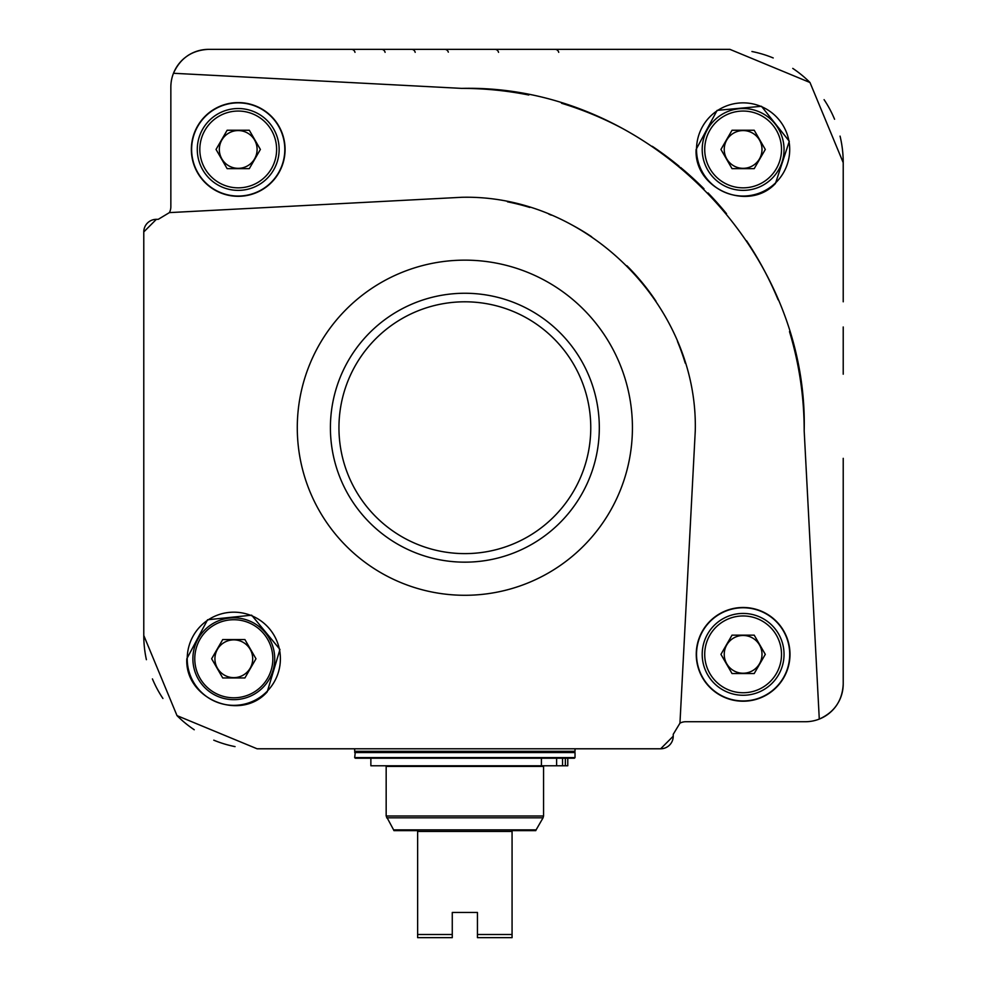 <?xml version="1.0" encoding="UTF-8"?>
<svg xmlns="http://www.w3.org/2000/svg" width="987" height="987" viewBox="0 0 987 987"><rect width="100%" height="100%" fill="white"/><g stroke="black" fill="none" stroke-linecap="round" stroke-linejoin="round"><path stroke-width="1.48" d="M354.987 52.336A3.775 3.775 0 0 0 351.298 49.35L208.627 49.35A37.777 37.777 0 0 0 187.345 55.914M330.411 427.716A134.442 134.442 0 0 0 532.079 544.145A134.442 134.442 0 0 0 532.079 311.275A134.442 134.442 0 0 0 330.411 427.716M297.284 427.716A167.568 167.568 0 0 0 465.617 595.284A167.568 167.568 0 0 0 632.42 426.187A167.568 167.568 0 0 0 462.57 260.161A167.568 167.568 0 0 0 297.284 427.716M669.815 744.827A12.597 12.597 0 0 0 673.233 736.191L673.233 734.303L679.957 723.163L695.267 430.863C698.327 306.167 587.018 194.229 461.706 197.289L169.394 212.612L158.265 219.324L156.378 219.324A12.597 12.597 0 0 0 147.482 223.013M673.233 734.303L673.233 736.191L660.648 748.788L257.101 748.788L177.006 715.624L143.781 635.468L143.781 231.92L156.378 219.324L158.265 219.324M267.23 691.85L279.963 649.471L251.66 615.185L207.566 619.762L186.814 658.761C184.655 699.141 240.557 722.003 267.23 691.85M696.119 149.444C693.947 189.208 748.442 212.365 775.449 183.496L789.304 141.277L761.471 106.288L717.117 110.371L696.119 149.444M696.526 149.444A46.586 46.586 0 0 0 766.405 189.8A46.586 46.586 0 0 0 766.405 109.101A46.586 46.586 0 0 0 696.526 149.444M696.254 654.356A46.858 46.858 0 0 1 766.554 613.766A46.858 46.858 0 0 1 766.554 694.934A46.858 46.858 0 0 1 696.254 654.356M696.526 654.356A46.586 46.586 0 0 0 766.405 694.7A46.586 46.586 0 0 0 766.405 614A46.586 46.586 0 0 0 696.526 654.356M685.249 363.167A233.561 233.561 0 0 0 677.489 341.477M656.01 301.245A233.561 233.561 0 0 0 626.918 265.762M591.657 236.781A233.561 233.561 0 0 0 571.917 224.937M551.277 215.154A233.561 233.561 0 0 0 548.883 214.167M529.797 207.443A233.561 233.561 0 0 0 507.466 201.817M695.267 430.863L679.957 723.163A12.597 12.597 0 0 1 685.829 721.719A12.597 12.597 0 0 0 679.957 723.163M805.441 721.719L685.829 721.719L805.441 721.719A37.777 37.777 0 0 0 819.284 719.079L804.183 430.863A342.477 342.477 0 0 0 789.489 331.607M778.114 299.801A342.477 342.477 0 0 0 746.604 240.803M726.543 213.71A342.477 342.477 0 0 0 708.049 192.934M703.965 188.776A342.477 342.477 0 0 0 680.549 167.42M679.204 166.31A342.477 342.477 0 0 0 652.259 146.286M623.303 128.902A342.477 342.477 0 0 0 561.541 103.253M528.81 95.023A342.477 342.477 0 0 0 461.706 88.386L173.478 73.272A37.777 37.777 0 0 0 170.85 87.127L170.85 206.739L170.85 87.127M169.394 212.612A12.597 12.597 0 0 0 170.85 206.739A12.597 12.597 0 0 1 169.394 212.612A12.597 12.597 0 0 0 170.85 206.739A12.597 12.597 0 0 1 169.394 212.612A12.597 12.597 0 0 0 170.85 206.739A12.597 12.597 0 0 1 169.394 212.612M191.355 149.444A46.858 46.858 0 0 1 261.641 108.866A46.858 46.858 0 0 1 261.641 190.035A46.858 46.858 0 0 1 191.355 149.444M838.716 701.806A37.777 37.777 0 0 0 843.219 683.942C842.454 700.511 834.484 712.219 819.284 719.079L804.183 430.863C808.674 248.008 645.461 83.895 461.706 88.386L173.478 73.272C180.276 58.134 191.996 50.152 208.627 49.35L729.899 49.35L578.407 49.35L729.899 49.35L809.994 82.513L843.219 162.67A113.32 113.32 0 0 0 840.06 136.12M541.419 758.226L541.419 765.776L567.772 765.776L567.772 758.226M541.419 765.776L370.865 765.776L370.865 758.226M452.268 937.65L452.268 934.504L452.268 937.65L417.637 937.65L417.637 830.622L393.924 830.622L393.603 829.87L536.101 829.87L535.781 830.622L512.068 830.622L512.068 831.436L512.068 830.622M417.637 830.622L417.637 831.436L512.068 831.436L512.068 937.65L477.449 937.65L477.449 934.504L477.449 937.65M558.716 52.336A3.775 3.775 0 0 0 555.027 49.35M498.534 52.336A3.775 3.775 0 0 0 494.832 49.35M448.32 52.151A3.775 3.775 0 0 0 444.668 49.35M415.182 52.336A3.775 3.775 0 0 0 411.48 49.35M385.09 52.336A3.775 3.775 0 0 0 381.389 49.35M331.089 49.35L717.068 49.35M184.433 58.11A37.777 37.777 0 0 0 173.478 73.272M147.433 223.05A12.597 12.597 0 0 0 143.781 231.92L143.781 635.468A113.32 113.32 0 0 0 146.397 659.686M143.781 555.2L143.781 635.468M152.43 678.896A113.32 113.32 0 0 0 162.929 698.488M177.006 715.624A113.32 113.32 0 0 0 194.242 729.751M213.772 740.176A113.32 113.32 0 0 0 235.054 746.616M351.532 748.788L660.648 748.788A12.597 12.597 0 0 0 669.556 745.086M819.284 719.079A37.777 37.777 0 0 0 836.692 705.162M843.219 528.44L843.219 503.259M834.57 119.254A113.32 113.32 0 0 0 824.083 99.65M809.994 82.513A113.32 113.32 0 0 0 792.758 68.387M773.216 57.962A113.32 113.32 0 0 0 751.934 51.509M843.219 326.981L843.219 374.196M263.011 49.35L287.02 49.35M642.697 49.35L666.706 49.35M187.222 658.761A46.586 46.586 0 0 0 257.101 699.104A46.586 46.586 0 0 0 257.101 618.417A46.586 46.586 0 0 0 187.222 658.761M724.236 149.444A18.889 18.889 0 0 1 752.563 133.097A18.889 18.889 0 0 1 752.563 165.804A18.889 18.889 0 0 1 724.236 149.444M754.204 168.654L765.295 149.444L754.204 130.247L732.033 130.247L720.942 149.444L732.033 168.654L754.204 168.654M702.201 149.444A40.923 40.923 0 0 0 763.58 184.89A40.923 40.923 0 0 0 763.58 114.011A40.923 40.923 0 0 0 702.201 149.444M724.236 654.356A18.889 18.889 0 0 1 752.563 637.997A18.889 18.889 0 0 1 752.563 670.704A18.889 18.889 0 0 1 724.236 654.356M754.204 673.553L765.295 654.356L754.204 635.147L732.033 635.147L720.942 654.356L732.033 673.553L754.204 673.553M702.201 654.356A40.923 40.923 0 0 0 763.58 689.79A40.923 40.923 0 0 0 763.58 618.911A40.923 40.923 0 0 0 702.201 654.356M191.626 149.444A46.586 46.586 0 0 0 261.506 189.8A46.586 46.586 0 0 0 261.506 109.101A46.586 46.586 0 0 0 191.626 149.444M214.919 658.761A18.889 18.889 0 0 1 243.258 642.401A18.889 18.889 0 0 1 243.258 675.108A18.889 18.889 0 0 1 214.919 658.761M244.899 677.958L255.978 658.761L244.899 639.551L222.729 639.551L211.637 658.761L222.729 677.958L244.899 677.958M192.884 658.761A40.923 40.923 0 0 0 254.264 694.194A40.923 40.923 0 0 0 254.264 623.315A40.923 40.923 0 0 0 192.884 658.761M219.324 149.444A18.889 18.889 0 0 1 247.663 133.097A18.889 18.889 0 0 1 247.663 165.804A18.889 18.889 0 0 1 219.324 149.444M249.304 168.654L260.383 149.444L249.304 130.247L227.133 130.247L216.042 149.444L227.133 168.654L249.304 168.654M197.289 149.444A40.923 40.923 0 0 0 258.68 184.89A40.923 40.923 0 0 0 258.68 114.011A40.923 40.923 0 0 0 197.289 149.444M393.603 829.87L386.164 815.99L543.553 815.99L543.06 817.816L386.645 817.816M543.553 815.99L543.553 766.405L386.164 766.405L386.164 815.99M389.939 765.776L389.939 766.405M355.308 758.226L574.397 758.226L575.026 757.597L354.678 757.597L355.308 758.226M354.678 752.563L575.026 752.563L574.397 751.934L355.308 751.934L354.678 757.597M355.308 751.934L354.678 751.304L575.026 751.304L574.397 751.934M354.678 748.788L354.678 751.304M512.068 934.504L477.449 934.504L477.449 912.469L452.268 912.469L452.268 934.504L417.637 934.504M843.219 162.67L843.219 301.8M338.948 427.716A125.917 125.917 0 0 0 527.811 536.755A125.917 125.917 0 0 0 527.811 318.665A125.917 125.917 0 0 0 338.948 427.716M843.219 683.942L843.219 458.338M257.101 748.788L660.648 748.788L257.101 748.788M143.781 231.92L143.781 419.845M565.354 758.226L565.354 765.776M562.541 758.226L562.541 765.776M556.606 758.226L556.606 765.776M704.718 149.444A38.407 38.407 0 0 0 762.322 182.706A38.407 38.407 0 0 0 762.322 116.195A38.407 38.407 0 0 0 704.718 149.444M704.718 654.356A38.407 38.407 0 0 0 762.322 687.606A38.407 38.407 0 0 0 762.322 621.094A38.407 38.407 0 0 0 704.718 654.356M194.772 658.761A39.036 39.036 0 0 0 253.326 692.566A39.036 39.036 0 0 0 253.326 624.956A39.036 39.036 0 0 0 194.772 658.761M199.818 149.444A38.407 38.407 0 0 0 257.422 182.706A38.407 38.407 0 0 0 257.422 116.195A38.407 38.407 0 0 0 199.818 149.444M536.101 829.87L543.06 817.816M539.778 765.776L539.778 766.405M575.026 752.563L575.026 757.597M575.026 748.788L575.026 751.304"/></g></svg>
